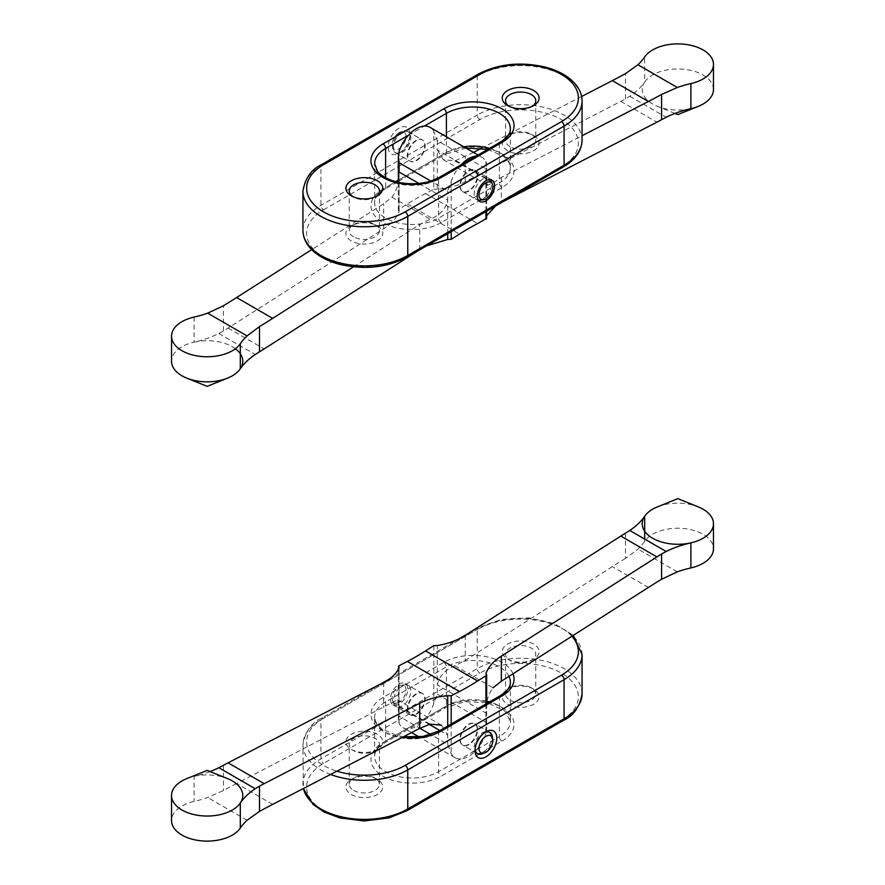 <?xml version="1.0" encoding="UTF-8"?>
<svg xmlns="http://www.w3.org/2000/svg" width="885" height="885" viewBox="0 0 885 885"><rect width="100%" height="100%" fill="white"/><g stroke="black" fill="none" stroke-linecap="round" stroke-linejoin="round"><path stroke-width="0.66" stroke-dasharray="4.42 3.32" d="M399.08 704.228A12.279 7.091 -60 0 1 392.94 704.836A12.279 7.091 -60 0 1 392.94 690.654A12.279 7.091 -60 0 1 405.219 683.563A12.279 7.091 -60 0 1 407.1 693.409A12.279 7.091 -60 0 1 399.08 704.228M507.636 659.104A18.419 10.631 0 0 0 533.688 659.104A18.419 10.631 0 0 0 533.688 644.059A18.419 10.631 0 0 0 507.636 644.059A18.419 10.631 0 0 0 507.636 659.104L509.981 660.453A15.1 8.717 0 0 0 531.332 660.453A15.1 8.717 0 0 0 535.757 654.292A15.1 8.717 0 0 0 520.657 645.574A15.1 8.717 0 0 0 505.556 654.292A15.1 8.717 0 0 0 509.981 660.453L507.636 659.104M351.312 749.352A18.419 10.631 0 0 0 377.364 749.352A18.419 10.631 0 0 0 377.364 734.307A18.419 10.631 0 0 0 351.312 734.307A18.419 10.631 0 0 0 351.312 749.352L353.668 750.712A15.1 8.717 0 0 0 375.019 750.712A15.1 8.717 0 0 0 379.444 744.539A15.1 8.717 0 0 0 364.343 735.822A15.1 8.717 0 0 0 349.243 744.539A15.1 8.717 0 0 0 353.668 750.712L351.312 749.352M507.636 704.228A18.419 10.631 0 0 0 533.688 704.228A18.419 10.631 0 0 0 533.688 689.183A18.419 10.631 0 0 0 507.636 689.183A18.419 10.631 0 0 0 507.636 704.228M351.312 794.476A18.419 10.631 0 0 0 377.364 794.476A18.419 10.631 0 0 0 377.364 779.431A18.419 10.631 0 0 0 351.312 779.431A18.419 10.631 0 0 0 351.312 794.476M468.984 744.584A12.279 7.091 -60 0 1 462.844 745.192A12.279 7.091 -60 0 1 462.844 731.01A12.279 7.091 -60 0 1 475.123 723.919A12.279 7.091 -60 0 1 477.015 733.765A12.279 7.091 -60 0 1 468.984 744.584M416.016 693.951A12.279 7.091 120 0 0 407.985 704.77A12.279 7.091 120 0 0 409.877 714.615A12.279 7.091 120 0 0 416.016 714.007A12.279 7.091 120 0 0 424.037 703.177A12.279 7.091 120 0 0 422.156 693.342A12.279 7.091 120 0 0 416.016 693.951M353.668 790.405A15.1 8.717 0 0 0 370.118 792.296A15.1 8.717 0 0 0 379.444 784.243A15.1 8.717 0 0 0 375.019 778.081A15.1 8.717 0 0 0 353.668 778.081A15.1 8.717 0 0 0 349.243 784.243A15.1 8.717 0 0 0 353.668 790.405M509.981 700.157A15.1 8.717 0 0 0 526.442 702.048A15.1 8.717 0 0 0 535.757 693.995A15.1 8.717 0 0 0 531.332 687.833A15.1 8.717 0 0 0 509.981 687.833A15.1 8.717 0 0 0 505.556 693.995A15.1 8.717 0 0 0 509.981 700.157M492.436 737.836A12.279 7.091 -60 0 1 483.752 753.113A12.279 7.091 -60 0 1 483.553 753.223M475.123 749.241A12.279 7.091 -60 0 1 475.068 748.102A12.279 7.091 -60 0 1 483.752 733.057A12.279 7.091 -60 0 1 484.77 732.537M625.496 533.19L625.496 558.413L637.93 549.098A85.967 49.637 0 0 0 644.7 541.266A35.621 20.565 0 0 1 684.481 528.599A35.621 20.565 0 0 1 713.465 548.8M625.496 558.413A736.884 425.442 120 0 0 612.309 566.621L465.278 660.409L454.89 665.797C444.945 669.79 439.082 676.162 437.29 684.913L437.29 694.194L433.816 703.387A27.015 15.598 120 0 1 402.94 727.625A27.015 15.598 120 0 1 399.08 723.443L398.327 720.246L399.08 716.264L419.899 728.278M454.89 665.797L493.011 687.811C488.011 694.659 485.655 703.055 485.92 712.989L437.29 684.913L437.29 645.53M485.92 703.984L485.92 733.477L486.673 728.267L485.92 722.282L437.29 694.194M485.92 733.477A27.015 15.598 -60 0 1 455.045 757.704A27.015 15.598 -60 0 1 451.184 753.533L447.71 744.34L430.796 734.572M272.691 804.365L236.605 783.535L397.442 699.792L399.08 706.971L399.08 716.264M447.71 726.043L447.71 735.048L441.726 725.357M236.605 783.535A736.884 425.442 120 0 0 223.418 790.537L207.676 797.496A85.967 49.637 0 0 1 194.114 801.412A35.621 20.565 0 0 0 171.535 820.55M186.779 778.612A35.621 20.565 180 0 1 194.114 776.344A35.621 20.565 180 0 1 227.534 778.612M210.033 771.565A85.967 49.637 180 0 1 194.114 776.344L194.114 801.412M383.647 682.435L383.647 707.546M468.552 744.34A12.279 7.091 -60 0 1 462.412 744.949A12.279 7.091 -60 0 1 462.412 730.767A12.279 7.091 -60 0 1 474.692 723.676A12.279 7.091 -60 0 1 476.572 733.51A12.279 7.091 -60 0 1 468.552 744.34M399.08 667.6L399.08 706.971L429.258 724.395M416.448 694.194A12.279 7.091 120 0 0 408.427 705.024A12.279 7.091 120 0 0 410.308 714.859A12.279 7.091 120 0 0 416.448 714.25A12.279 7.091 120 0 0 424.468 703.431A12.279 7.091 120 0 0 422.587 693.586A12.279 7.091 120 0 0 416.448 694.194M485.92 673.618L485.92 722.282M465.278 635.308L465.278 660.409M657.466 506.862A35.621 20.565 180 0 1 698.221 506.862M399.08 702.203A9.801 5.653 -60 0 1 392.608 700.787A9.801 5.653 -60 0 1 394.179 691.373A9.801 5.653 -60 0 1 401.547 685.3A9.801 5.653 -60 0 1 405.894 691.716A9.801 5.653 -60 0 1 399.08 702.203M402.122 705.987A12.279 7.091 -60 0 1 395.982 706.595A12.279 7.091 -60 0 1 394.002 704.217A12.279 7.091 -60 0 1 395.982 692.413A12.279 7.091 -60 0 1 405.219 684.802A12.279 7.091 -60 0 1 408.262 685.322A12.279 7.091 -60 0 1 410.142 695.156A12.279 7.091 -60 0 1 402.122 705.987M490.998 734.318A12.279 7.091 -60 0 1 482.878 752.615A12.279 7.091 -60 0 1 479.781 753.743M477.192 753.445A12.279 7.091 -60 0 1 476.738 753.223A12.279 7.091 -60 0 1 476.738 739.041A12.279 7.091 -60 0 1 489.018 731.95A12.279 7.091 -60 0 1 489.438 732.227M399.08 128.126A15.355 8.861 120 0 0 388.227 146.932A15.355 8.861 120 0 0 399.08 153.193A15.355 8.861 120 0 0 409.932 134.398A15.355 8.861 120 0 0 399.08 128.126M507.636 150.693A18.419 10.631 180 0 1 507.636 135.648A18.419 10.631 180 0 1 533.688 135.648A18.419 10.631 180 0 1 533.688 150.693A18.419 10.631 180 0 1 507.636 150.693M351.312 240.941A18.419 10.631 180 0 1 351.312 225.896A18.419 10.631 180 0 1 377.364 225.896A18.419 10.631 180 0 1 377.364 240.941A18.419 10.631 180 0 1 351.312 240.941M416.016 140.416A12.279 7.091 120 0 0 407.985 151.235A12.279 7.091 120 0 0 409.877 161.081A12.279 7.091 120 0 0 422.156 153.99A12.279 7.091 120 0 0 422.156 139.808A12.279 7.091 120 0 0 416.016 140.416M468.984 191.049A12.279 7.091 -60 0 1 462.844 191.658A12.279 7.091 -60 0 1 460.963 181.823A12.279 7.091 -60 0 1 468.984 170.993A12.279 7.091 -60 0 1 475.123 170.385A12.279 7.091 -60 0 1 477.015 180.23A12.279 7.091 -60 0 1 468.984 191.049M376.081 196.492A15.1 8.717 180 0 1 375.019 197.167A15.1 8.717 180 0 1 353.668 197.167L353.668 197.167A15.1 8.717 180 0 1 352.606 196.492M353.668 197.167L351.312 195.817L353.668 197.167M353.668 236.87A15.1 8.717 180 0 1 349.243 230.708A15.1 8.717 180 0 1 353.668 224.547A15.1 8.717 180 0 1 375.019 224.547A15.1 8.717 180 0 1 379.444 230.708A15.1 8.717 180 0 1 370.118 238.762A15.1 8.717 180 0 1 353.668 236.87M532.394 106.244A15.1 8.717 180 0 1 531.332 106.919A15.1 8.717 180 0 1 509.981 106.919L509.981 106.919A15.1 8.717 180 0 1 508.919 106.244M509.981 106.919L507.636 105.569L509.981 106.919M509.981 146.622A15.1 8.717 180 0 1 505.556 140.461A15.1 8.717 180 0 1 509.981 134.288A15.1 8.717 180 0 1 531.332 134.288A15.1 8.717 180 0 1 535.757 140.461A15.1 8.717 180 0 1 526.442 148.514A15.1 8.717 180 0 1 509.981 146.622M401.248 131.887A12.279 7.091 120 0 0 393.228 142.706A12.279 7.091 120 0 0 395.108 152.552A12.279 7.091 120 0 0 401.248 151.943A12.279 7.091 120 0 0 409.932 136.898A12.279 7.091 120 0 0 407.388 131.279A12.279 7.091 120 0 0 401.248 131.887M473.442 152.397L454.89 160.871L443.274 159.643L437.29 149.952L437.29 189.324C448.131 188.339 457.456 185.806 465.278 181.724L620.827 101.332A245.632 141.81 120 0 0 625.496 98.855L629.755 96.266A85.967 49.637 0 0 0 644.7 81.995A35.621 20.565 0 0 0 657.466 106.388A35.621 20.565 0 0 0 690.886 108.656M581.611 96.498L481.517 148.226M486.639 218.374L485.92 217.4L485.92 178.029L487.558 185.208L493.011 182.885L501.352 177.454L582.064 135.748M235.388 348.734A35.621 20.565 0 0 0 232.335 346.732A35.621 20.565 0 0 0 194.114 342.141A85.967 49.637 0 0 0 218.838 333.512L223.418 330.979A245.632 141.81 120 0 0 228.087 328.081L383.647 228.861C391.524 223.872 396.679 218.042 399.08 211.382L398.361 210.353L399.08 209.28L407.354 203.993A245.632 141.81 120 0 1 425.541 193.494L433.816 189.224L433.816 131.467L437.29 140.66L485.92 168.736L486.673 164.754L485.92 161.557A27.015 15.598 -60 0 0 482.059 157.375A27.015 15.598 -60 0 0 476.03 156.158M433.816 131.467A27.015 15.598 120 0 0 429.955 127.296M451.184 231.66L451.184 181.613L447.71 190.806L430.796 181.038M451.184 181.613A27.015 15.598 -60 0 1 461.074 164.798M353.469 266.85L419.722 224.591L430.11 219.203C440.055 215.199 445.918 208.827 447.71 200.087L447.71 190.806M399.08 211.382L399.08 172.011C399.345 181.945 396.989 190.341 391.989 197.189L383.647 203.749L311.708 249.636M194.114 317.073L194.114 342.141A35.621 20.565 0 0 0 171.535 361.268M383.647 228.861L383.647 203.749M426.548 245.886L419.722 249.692L419.722 224.591M419.722 249.692L417.598 251.052M416.448 140.66A12.279 7.091 120 0 0 408.427 151.49A12.279 7.091 120 0 0 410.308 161.324A12.279 7.091 120 0 0 422.587 154.233A12.279 7.091 120 0 0 422.587 140.051A12.279 7.091 120 0 0 416.448 140.66M447.71 233.662L447.71 200.087L418.893 183.449M468.552 190.806A12.279 7.091 -60 0 1 462.412 191.414A12.279 7.091 -60 0 1 460.532 181.569A12.279 7.091 -60 0 1 468.552 170.75A12.279 7.091 -60 0 1 474.692 170.141A12.279 7.091 -60 0 1 476.572 179.976A12.279 7.091 -60 0 1 468.552 190.806M437.29 189.324L433.816 189.224M465.278 181.724L465.278 156.623M503.488 201.459L501.352 202.565L501.352 177.454M501.352 202.565L495.434 206.105M486.639 215.807L485.92 217.4M713.465 89.518A35.621 20.565 0 0 0 703.033 74.982A35.621 20.565 0 0 0 644.7 81.995L644.7 56.928M490.356 179.622A12.279 7.091 120 0 0 489.018 178.405A12.279 7.091 120 0 0 482.878 179.013A12.279 7.091 120 0 0 474.858 189.844A12.279 7.091 120 0 0 476.738 199.678A12.279 7.091 120 0 0 478.453 200.231M479.781 200.198A12.279 7.091 120 0 0 489.018 192.587A12.279 7.091 120 0 0 490.998 180.783M402.122 132.385A12.279 7.091 120 0 0 394.002 150.682A12.279 7.091 120 0 0 395.982 153.05A12.279 7.091 120 0 0 408.262 145.959A12.279 7.091 120 0 0 408.262 131.776A12.279 7.091 120 0 0 405.219 131.257A12.279 7.091 120 0 0 402.122 132.385M399.08 132.661A9.801 5.653 120 0 0 392.608 147.253A9.801 5.653 120 0 0 403.98 143.492A9.801 5.653 120 0 0 401.547 131.765A9.801 5.653 120 0 0 399.08 132.661M582.064 654.59A61.408 35.455 0 0 0 544.153 621.834A61.408 35.455 0 0 0 477.236 629.523L477.236 668.629L320.923 758.876A61.408 35.455 0 0 0 302.935 783.944A61.408 35.455 0 0 0 303.433 788.48M582.064 693.696A61.408 35.455 0 0 0 544.153 660.94A61.408 35.455 0 0 0 477.236 668.629A3.684 2.124 60 0 0 479.847 673.142L323.523 763.39A57.724 33.331 0 0 0 323.523 810.516A57.724 33.331 0 0 0 405.153 810.516L561.477 720.268A57.724 33.331 0 0 0 561.477 673.142A57.724 33.331 0 0 0 479.847 673.142M571.909 636.249A57.724 33.331 0 0 0 479.847 628.018A3.684 2.124 -120 0 0 478 627.83A3.684 2.124 -120 0 0 477.236 629.523L320.923 719.77L320.923 758.876A3.684 2.124 60 0 0 323.523 763.39M479.847 628.018L323.523 718.266A3.684 2.124 -120 0 0 321.686 718.078A3.684 2.124 -120 0 0 320.923 719.77A61.408 35.455 0 0 0 302.935 744.838A61.408 35.455 0 0 0 330.581 774.452M323.523 718.266A57.724 33.331 0 0 0 336.942 771.167M512.99 673.828A41.141 23.751 0 0 0 484.25 656.327A41.141 23.751 0 0 0 443.805 662.356L383.017 697.457A41.141 23.751 0 0 0 372.497 720.667A41.141 23.751 0 0 0 402.387 737.338M501.983 741.077A41.141 23.751 0 0 0 501.983 707.491A41.141 23.751 0 0 0 443.805 707.491L383.017 742.581A41.141 23.751 0 0 0 383.017 776.178A41.141 23.751 0 0 0 441.195 776.178L501.983 741.077A3.684 2.124 60 0 1 499.383 736.563A37.458 21.627 0 0 0 510.357 721.275A37.458 21.627 0 0 0 489.538 701.894M508.986 676.383A37.458 21.627 0 0 0 446.405 666.87L385.617 701.971A37.458 21.627 0 0 0 374.643 717.259A37.458 21.627 0 0 0 397.774 737.238A37.458 21.627 0 0 0 438.595 732.559L499.383 697.457L499.383 736.563L438.595 771.665A3.684 2.124 -120 0 0 441.195 776.178M439.358 730.866A3.684 2.124 -120 0 0 438.595 732.559L438.595 771.665A37.458 21.627 0 0 1 397.774 776.355A37.458 21.627 0 0 1 374.643 756.376A37.458 21.627 0 0 1 385.617 741.077A3.684 2.124 60 0 1 384.853 742.769A3.684 2.124 60 0 1 383.017 742.581M500.147 695.776A3.684 2.124 60 0 0 499.383 697.457A37.458 21.627 0 0 0 510.357 682.169L510.357 721.275L504.892 711.042L487.779 702.911M487.038 701.252A37.458 21.627 0 0 0 446.405 705.987L385.617 741.077L385.617 701.971A3.684 2.124 60 0 0 383.017 697.457M443.805 662.356A3.684 2.124 -120 0 1 446.405 666.87L446.405 705.987A3.684 2.124 -120 0 1 445.642 707.668A3.684 2.124 -120 0 1 443.805 707.491M407 810.704A3.684 2.124 60 0 1 405.153 810.516M563.314 720.456A3.684 2.124 60 0 1 561.477 720.268M677.324 571.843L637.93 549.098M648.395 587.452L612.309 566.621M439.911 730.545L447.71 735.048L447.71 744.34M430.11 724.129L391.989 702.115M247.07 820.24L207.676 797.496M223.418 765.315L223.418 790.537M451.184 724.041L451.184 753.533M399.08 665.697L399.08 723.443M433.816 645.641L433.816 703.387M644.7 539.098L644.7 541.266M302.935 230.41A61.408 35.455 180 0 1 320.923 205.342L477.236 115.094L477.236 75.988A61.408 35.455 180 0 1 544.153 68.3A61.408 35.455 180 0 1 582.064 101.056M323.523 209.856L479.847 119.608A57.724 33.331 180 0 1 561.477 119.608A57.724 33.331 180 0 1 561.477 166.734L405.153 256.982A57.724 33.331 180 0 1 323.523 256.982A57.724 33.331 180 0 1 323.523 209.856A3.684 2.124 -120 0 1 320.923 205.342L320.923 166.236L477.236 75.988A3.684 2.124 60 0 1 478 74.296M479.847 119.608A3.684 2.124 -120 0 1 477.236 115.094A61.408 35.455 180 0 1 544.153 107.406A61.408 35.455 180 0 1 582.064 140.162M302.935 191.304A61.408 35.455 180 0 1 320.923 166.236A3.684 2.124 60 0 1 321.686 164.544M441.195 222.644A41.141 23.751 180 0 1 383.017 222.644A41.141 23.751 180 0 1 383.017 189.047L443.805 153.946A41.141 23.751 180 0 1 501.983 153.946A41.141 23.751 180 0 1 501.983 187.543L441.195 222.644A3.684 2.124 60 0 1 438.595 218.13L438.595 179.013A37.458 21.627 180 0 1 397.774 183.704A37.458 21.627 180 0 1 374.643 163.725L374.643 202.831A37.458 21.627 180 0 1 385.617 187.543L385.617 177.763M398.361 180.186L446.405 152.441L446.405 136.788M408.483 135.228L424.402 126.035M383.017 189.047A3.684 2.124 -120 0 0 384.853 189.224A3.684 2.124 -120 0 0 385.617 187.543L395.717 181.713M398.361 181.436L445.642 154.134A3.684 2.124 60 0 0 446.405 152.441A37.458 21.627 180 0 1 463.696 146.777M489.538 148.359A37.458 21.627 180 0 1 510.357 167.741A37.458 21.627 180 0 1 499.383 183.029L499.383 143.923L438.595 179.013A3.684 2.124 60 0 1 439.358 177.332M487.779 149.377L503.41 156.28L507.603 160.384L509.483 163.559L510.357 167.741L510.357 128.624A37.458 21.627 180 0 1 499.383 143.923A3.684 2.124 -120 0 1 500.147 142.231M501.983 187.543A3.684 2.124 -120 0 1 499.383 183.029L438.595 218.13A37.458 21.627 180 0 1 397.774 222.81A37.458 21.627 180 0 1 374.643 202.831C374.399 198.262 377.806 193.726 384.853 189.224L397.221 182.089M561.477 166.734A3.684 2.124 -120 0 0 563.314 166.922M405.153 256.982A3.684 2.124 -120 0 0 407 257.17M465.886 148.038L445.642 154.134A3.684 2.124 60 0 1 443.805 153.946M629.755 96.266L666.162 117.285M454.89 160.871L493.011 182.885M437.29 140.66L437.29 149.952L485.92 178.029L485.92 168.736M391.989 197.189L430.11 219.203M223.418 330.979L223.418 305.756M399.08 209.28L399.08 151.523M485.92 211.603L485.92 161.557M625.496 98.855L625.496 73.621M620.827 101.332L656.913 122.163M228.087 328.081L264.173 348.911M218.838 333.512L255.245 354.531M425.541 193.494L477.646 223.584M407.354 203.993L459.459 234.082M381.512 683.541L321.686 718.078C311.343 722.835 305.093 731.762 302.935 744.838L303.389 788.502M403.483 736.774L396.79 735.524L381.59 728.72L377.397 724.616L375.517 721.441L374.643 717.259L374.643 756.376C374.399 751.796 377.806 747.261 384.853 742.769L445.642 707.668L464.758 701.705L486.772 702.679M353.668 778.081L351.312 779.431M375.019 778.081L377.364 779.431M379.444 784.243L379.444 744.539M349.243 784.243L349.243 744.539M375.019 750.712L377.364 749.352M509.981 687.833L507.636 689.183M531.332 687.833L533.688 689.183M535.757 693.995L535.757 654.292M505.556 693.995L505.556 654.292M531.332 660.453L533.688 659.104M422.156 693.342L405.219 683.563M409.877 714.615L392.94 704.836M489.892 732.448L475.123 723.919M477.612 753.721L462.844 745.192M475.068 748.102L475.068 750.602M483.752 733.057L485.92 731.806M573.292 635.364L554.32 623.549L528.666 617.885L501.408 619.411L478 627.83L467.402 633.948M389.566 678.895L458.452 639.114M455.045 757.704L419.114 736.962M411.558 732.603L402.94 727.625M441.515 725.246L397.442 699.792M398.361 669.193L398.361 720.246M486.639 703.564L486.639 728.267M392.608 700.787L394.002 704.217M401.547 685.3L405.219 684.802M422.587 693.586L408.262 685.322M410.308 714.859L395.982 706.595M489.018 731.95L474.692 723.676M476.738 753.223L462.412 744.949M375.019 197.167L377.364 195.817M349.243 191.005L349.243 230.708M379.444 191.005L379.444 230.708M353.668 224.547L351.312 225.896M375.019 224.547L377.364 225.896M531.332 106.919L533.688 105.569M505.556 100.757L505.556 140.461M535.757 100.757L535.757 140.461M509.981 134.288L507.636 135.648M531.332 134.288L533.688 135.648M462.844 191.658L479.781 201.437M475.123 170.385L492.06 180.164M395.108 152.552L409.877 161.081M407.388 131.279L422.156 139.808M409.932 136.898L409.932 134.398M401.248 151.943L399.08 153.193M443.285 159.632L487.558 185.208M477.988 155.019L482.059 157.375M398.361 210.331L398.361 181.48M398.361 157.829L398.361 156.733M486.639 211.183L486.639 164.754M674.967 113.435L657.466 106.388M462.412 191.414L476.738 199.678M474.692 170.141L489.018 178.405M395.982 153.05L410.308 161.324M408.262 131.776L422.587 140.051M392.608 147.253L394.002 150.682M401.547 131.765L405.219 131.257"/><path stroke-width="1.33" d="M485.92 756.874A15.355 8.861 -60 0 1 475.068 750.602A15.355 8.861 -60 0 1 485.92 731.806A15.355 8.861 -60 0 1 496.773 738.068A15.355 8.861 -60 0 1 485.92 756.874M483.553 753.223A12.279 7.091 -60 0 1 477.612 753.721A12.279 7.091 -60 0 1 475.123 749.241M484.77 732.537A12.279 7.091 -60 0 1 489.892 732.448A12.279 7.091 -60 0 1 492.436 737.836M259.504 786.145L259.504 811.379L247.07 820.24A85.967 49.637 0 0 0 240.3 828.072L240.3 803.005A35.621 20.565 180 0 1 200.519 815.682A35.621 20.565 180 0 1 171.535 795.482A35.621 20.565 180 0 1 186.779 778.612L207.156 770.404L227.534 778.612A35.621 20.565 180 0 1 232.335 780.935A35.621 20.565 180 0 1 240.3 803.005A85.967 49.637 180 0 1 255.245 788.734L259.504 786.145A245.632 141.81 -60 0 1 264.173 783.667L419.722 703.276C427.543 699.194 436.869 696.661 447.71 695.676L451.184 695.776L459.459 691.506A245.632 141.81 -60 0 0 477.646 681.008L485.92 675.72L486.639 674.647L485.92 673.618C488.321 666.958 493.476 661.128 501.352 656.139L656.913 556.919A245.632 141.81 -60 0 1 661.582 554.021L666.162 551.488A85.967 49.637 180 0 1 690.886 542.859A35.621 20.565 180 0 1 652.665 538.268A35.621 20.565 180 0 1 644.7 516.198A85.967 49.637 180 0 1 629.755 530.469L625.496 533.19A245.632 141.81 120 0 0 620.827 536.089L465.278 635.308C457.456 640.342 448.131 643.749 437.29 645.53L433.816 645.641L425.541 650.917A245.632 141.81 120 0 1 407.354 661.416L399.08 665.697L398.361 669.193M644.7 539.098L644.7 516.198A35.621 20.565 180 0 1 657.466 506.862L677.844 498.653L698.221 506.862A35.621 20.565 180 0 1 703.033 509.185A35.621 20.565 180 0 1 713.465 523.732A35.621 20.565 180 0 1 690.886 542.859L690.886 567.927A85.967 49.637 0 0 0 677.324 571.843L661.582 579.244A736.884 425.442 -60 0 0 648.395 587.452L501.352 681.251L493.011 687.811M690.886 567.927A35.621 20.565 0 0 0 713.465 548.8L713.465 523.732M441.515 725.246L430.11 724.129L419.722 728.377L272.691 804.365A736.884 425.442 -60 0 0 259.504 811.379M171.535 795.482L171.535 820.55A35.621 20.565 0 0 0 200.519 840.75A35.621 20.565 0 0 0 240.3 828.072M255.245 788.734L218.838 767.715A85.967 49.637 180 0 1 210.033 771.565M218.838 767.715L223.418 765.315A245.632 141.81 120 0 1 228.087 762.837L383.647 682.435C391.524 678.397 396.679 673.452 399.08 667.6L398.361 666.626M419.722 703.276L419.722 728.377M447.71 695.676L447.71 726.043M501.352 656.139L501.352 681.251M483.453 753.235A9.801 5.653 -60 0 1 481.02 741.508A9.801 5.653 -60 0 1 492.392 737.747A9.801 5.653 -60 0 1 485.92 752.339A9.801 5.653 -60 0 1 483.453 753.235L479.781 753.743A12.279 7.091 -60 0 1 477.192 753.445M489.438 732.227A12.279 7.091 -60 0 1 490.998 734.318L492.392 737.747M485.92 180.772A12.279 7.091 120 0 0 477.9 191.591A12.279 7.091 120 0 0 479.781 201.437A12.279 7.091 120 0 0 492.06 194.346A12.279 7.091 120 0 0 492.06 180.164A12.279 7.091 120 0 0 485.92 180.772M507.636 105.569L507.636 105.569A18.419 10.631 180 0 1 507.636 90.524A18.419 10.631 180 0 1 533.688 90.524A18.419 10.631 180 0 1 533.688 105.569A18.419 10.631 180 0 1 507.636 105.569M351.312 195.817L351.312 195.817A18.419 10.631 180 0 1 351.312 180.772A18.419 10.631 180 0 1 377.364 180.772A18.419 10.631 180 0 1 377.364 195.817A18.419 10.631 180 0 1 351.312 195.817M352.606 196.492A15.1 8.717 180 0 1 349.243 191.005A15.1 8.717 180 0 1 364.343 182.288A15.1 8.717 180 0 1 379.444 191.005A15.1 8.717 180 0 1 376.081 196.492M508.919 106.244A15.1 8.717 180 0 1 505.556 100.757A15.1 8.717 180 0 1 520.657 92.04A15.1 8.717 180 0 1 535.757 100.757A15.1 8.717 180 0 1 532.394 106.244M674.967 113.435L677.844 114.596L698.221 106.388A35.621 20.565 0 0 1 690.886 108.656A85.967 49.637 0 0 0 666.162 117.285L661.582 119.685A245.632 141.81 -60 0 1 656.913 122.163L503.488 201.459M698.221 106.388A35.621 20.565 0 0 0 713.465 89.518L713.465 64.45A35.621 20.565 180 0 0 684.481 44.25A35.621 20.565 180 0 0 644.7 56.928A85.967 49.637 180 0 1 637.93 64.76L625.496 73.621A736.884 425.442 120 0 1 612.309 80.635L581.611 96.498M661.582 119.685L661.582 94.463L677.324 87.504A85.967 49.637 180 0 1 690.886 83.588A35.621 20.565 180 0 0 713.465 64.45M661.582 94.463A736.884 425.442 -60 0 1 648.395 101.465L582.064 135.748M481.517 148.226L473.442 152.397M477.988 155.019L429.955 127.296A27.015 15.598 120 0 0 399.08 151.523L398.327 156.733L399.08 162.718L430.796 181.038M461.074 164.798A27.015 15.598 -60 0 1 476.03 156.158M311.708 249.636L236.605 297.548L272.691 318.379L353.469 266.85M272.691 318.379A736.884 425.442 -60 0 1 259.504 326.587L247.07 335.902A85.967 49.637 180 0 0 240.3 343.734A35.621 20.565 180 0 1 200.519 356.401A35.621 20.565 180 0 1 171.535 336.2A35.621 20.565 180 0 1 194.114 317.073A85.967 49.637 180 0 0 207.676 313.157L247.07 335.902M236.605 297.548A736.884 425.442 120 0 1 223.418 305.756L207.676 313.157M171.535 336.2L171.535 361.268A35.621 20.565 0 0 0 186.779 378.138A35.621 20.565 0 0 0 227.534 378.138A35.621 20.565 0 0 0 240.3 368.802A35.621 20.565 0 0 0 235.388 348.734M417.598 251.052L264.173 348.911A245.632 141.81 -60 0 1 259.504 351.81L255.245 354.531A85.967 49.637 0 0 0 240.3 368.802L240.3 343.734M426.548 245.886L447.71 239.47L447.71 233.662M447.71 239.47L451.184 239.359L451.184 231.66M486.639 211.183L486.639 218.352L477.646 223.584A245.632 141.81 -60 0 0 459.459 234.082L451.184 239.359M495.434 206.105L486.639 215.807M485.92 182.797A9.801 5.653 120 0 0 479.106 193.284A9.801 5.653 120 0 0 483.453 199.7A9.801 5.653 120 0 0 490.821 193.627A9.801 5.653 120 0 0 492.392 184.213A9.801 5.653 120 0 0 485.92 182.797M478.453 200.231A12.279 7.091 120 0 0 479.781 200.198L483.453 199.7M492.392 184.213L490.998 180.783A12.279 7.091 120 0 0 490.356 179.622M330.581 774.452A61.408 35.455 0 0 0 407.764 769.906L564.077 679.658L564.077 718.764A61.408 35.455 0 0 0 582.064 693.696L582.064 654.59L573.292 635.364M336.942 771.167A57.724 33.331 0 0 0 405.153 765.392A3.684 2.124 -120 0 1 407.764 769.906L407.764 809.012L564.077 718.764A3.684 2.124 60 0 1 563.314 720.456C573.657 715.7 579.907 706.783 582.064 693.696M405.153 765.392L561.477 675.144A3.684 2.124 -120 0 1 564.077 679.658A61.408 35.455 0 0 0 582.064 654.59M303.433 788.48A61.408 35.455 0 0 0 344.519 817.508A61.408 35.455 0 0 0 407.764 809.012A3.684 2.124 60 0 1 407 810.704L388.991 817.895L364.288 820.959L339.862 817.939L323.976 811.954L312.969 804.388L303.389 788.502M561.477 675.144A57.724 33.331 0 0 0 571.909 636.249M402.387 737.338A41.141 23.751 0 0 0 441.195 731.054L501.983 695.953A41.141 23.751 0 0 0 512.99 673.828M441.195 731.054A3.684 2.124 -120 0 0 439.358 730.866L500.147 695.776C507.193 691.274 510.601 686.738 510.357 682.169A37.458 21.627 0 0 0 508.986 676.383M489.538 701.894A37.458 21.627 0 0 0 487.038 701.252M500.147 695.776A3.684 2.124 60 0 1 501.983 695.953M666.162 551.488L629.755 530.469M430.796 734.572L419.899 728.278M439.911 730.545L429.258 724.395M451.184 695.776L451.184 724.041M485.92 675.72L485.92 703.984M661.582 554.021L661.582 579.244M656.913 556.919L620.827 536.089M264.173 783.667L228.087 762.837M477.646 681.008L425.541 650.917M459.459 691.506L407.354 661.416M323.523 164.732A3.684 2.124 60 0 0 321.686 164.544L478 74.296C497.923 63.842 520.303 61.43 545.138 67.061C556.3 69.981 565.261 74.495 572.031 80.612C578.613 86.719 581.965 93.533 582.064 101.056L582.064 140.162A61.408 35.455 180 0 1 564.077 165.23L564.077 126.124L407.764 216.371A61.408 35.455 180 0 1 340.847 224.06A61.408 35.455 180 0 1 302.935 191.304L302.935 230.41A61.408 35.455 180 0 0 340.847 263.166A61.408 35.455 180 0 0 407.764 255.477L407.764 216.371A3.684 2.124 60 0 0 405.153 211.858A57.724 33.331 180 0 1 323.523 211.858A57.724 33.331 180 0 1 323.523 164.732L479.847 74.484A57.724 33.331 180 0 1 561.477 74.484A57.724 33.331 180 0 1 561.477 121.61L405.153 211.858M582.064 101.056A61.408 35.455 180 0 1 564.077 126.124A3.684 2.124 60 0 0 561.477 121.61M564.077 165.23L407.764 255.477A3.684 2.124 -120 0 1 407 257.17L563.314 166.922A3.684 2.124 -120 0 0 564.077 165.23M443.805 108.822A41.141 23.751 180 0 1 501.983 108.822A41.141 23.751 180 0 1 501.983 142.419L441.195 177.509A41.141 23.751 180 0 1 383.017 177.509A41.141 23.751 180 0 1 383.017 143.923L443.805 108.822A3.684 2.124 60 0 1 446.405 113.335A37.458 21.627 180 0 1 487.226 108.645A37.458 21.627 180 0 1 510.357 128.624C510.601 133.204 507.193 137.739 500.147 142.231A3.684 2.124 -120 0 1 501.983 142.419M446.405 136.788L446.405 113.335L424.402 126.035M385.617 177.763L385.617 148.437L408.483 135.228M395.717 181.713L398.361 180.186M463.696 146.777A37.458 21.627 180 0 1 489.538 148.359M441.195 177.509A3.684 2.124 60 0 0 439.358 177.332C427.035 183.826 412.852 185.374 396.79 181.989C382.829 178.106 378.559 172.763 377.397 171.082L374.643 163.725A37.458 21.627 180 0 1 385.617 148.437A3.684 2.124 -120 0 0 383.017 143.923M478 74.296A3.684 2.124 60 0 1 479.847 74.484M637.93 64.76L677.324 87.504M612.309 80.635L648.395 101.465M418.893 183.449L399.08 172.011L399.08 162.718M259.504 351.81L259.504 326.587M485.92 219.303L485.92 211.603M690.886 108.656L690.886 83.588M381.512 683.541L389.566 678.895M458.452 639.114L467.402 633.948M487.779 702.911L486.772 702.679M439.358 730.866L422.908 736.453L403.483 736.774M407 810.704L563.314 720.456M419.114 736.962L411.558 732.603M486.639 674.669L486.639 703.564M582.064 140.162C581.733 150.826 575.482 159.743 563.314 166.922M407 257.17C387.077 267.624 364.697 270.036 339.862 264.405C328.7 261.484 319.739 256.971 312.969 250.853C306.387 244.747 303.035 237.932 302.935 230.41M439.358 177.332L500.147 142.231M397.221 182.089L398.361 181.436M465.886 148.038L487.779 149.377M321.686 164.544C311.343 169.3 305.093 178.217 302.935 191.304M398.361 181.48L398.361 157.829M186.779 378.138L207.156 386.347L227.534 378.138"/></g></svg>
